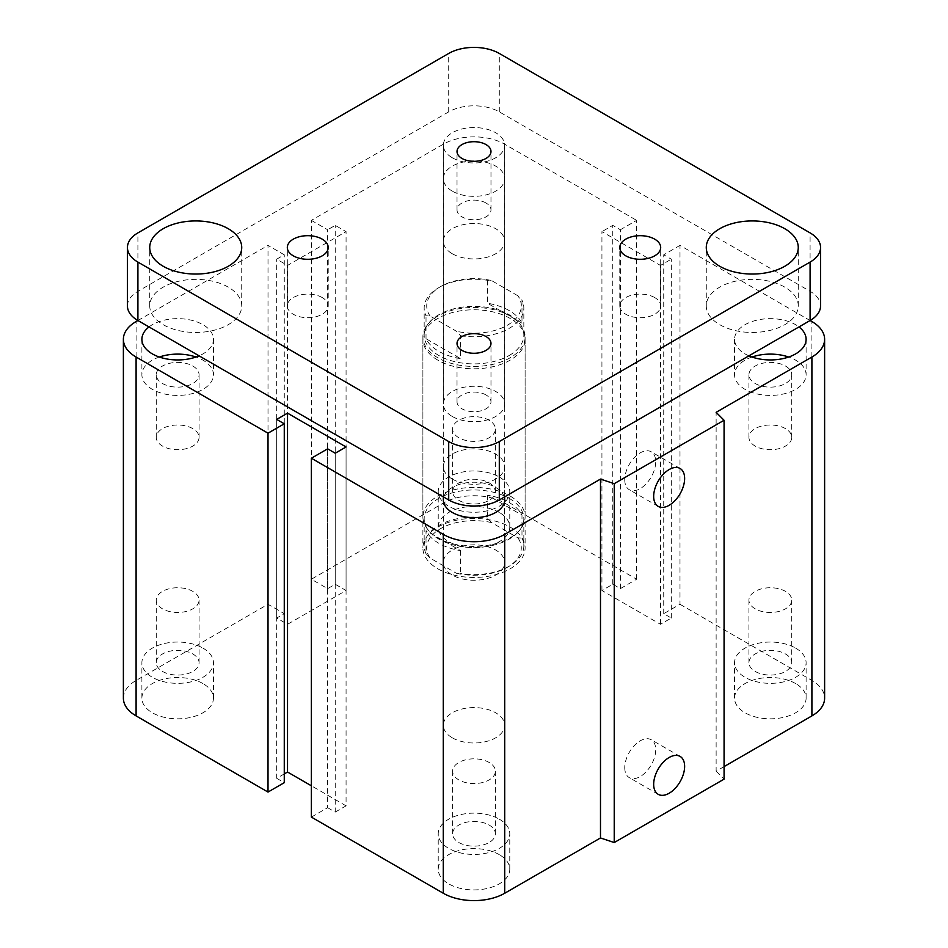 <?xml version="1.0" encoding="UTF-8"?>
<svg xmlns="http://www.w3.org/2000/svg" width="948" height="948" viewBox="0 0 948 948"><rect width="100%" height="100%" fill="white"/><g stroke="black" fill="none" stroke-linecap="round" stroke-linejoin="round"><path stroke-width="0.71" stroke-dasharray="4.74 3.56" d="M437.858 360.157A51.109 29.506 180 0 1 422.891 339.289A51.109 29.506 180 0 1 474 309.783A51.109 29.506 180 0 1 525.109 339.301A51.109 29.506 180 0 1 493.553 366.556A51.109 29.506 180 0 1 437.858 360.157M437.858 568.812A51.109 29.506 0 0 0 493.553 575.211A51.109 29.506 0 0 0 525.109 547.944A51.109 29.506 0 0 0 474 518.438A51.109 29.506 0 0 0 422.891 547.944A51.109 29.506 0 0 0 437.858 568.812M452.315 191.152A30.668 17.704 180 0 1 443.332 178.639A30.668 17.704 180 0 1 474 160.935A30.668 17.704 180 0 1 504.668 178.639A30.668 17.704 180 0 1 485.731 194.992A30.668 17.704 180 0 1 452.315 191.152M452.315 253.756A30.668 17.704 0 0 0 485.731 257.595A30.668 17.704 0 0 0 504.668 241.23A30.668 17.704 0 0 0 474 223.527A30.668 17.704 0 0 0 443.332 241.23A30.668 17.704 0 0 0 452.315 253.756M443.332 562.543L443.332 499.952A30.668 17.704 180 0 1 474 482.248A30.668 17.704 180 0 1 504.668 499.952L504.668 562.543A30.668 17.704 0 0 0 474 544.839A30.668 17.704 0 0 0 443.332 562.543A30.668 17.704 0 0 0 452.315 575.069A30.668 17.704 0 0 0 485.731 578.908A30.668 17.704 0 0 0 504.668 562.543M192.799 366.023A21.401 12.36 180 0 1 199.068 374.768A21.401 12.36 180 0 1 177.655 387.128A21.401 12.36 180 0 1 156.254 374.768A21.401 12.36 180 0 1 169.467 363.345A21.401 12.36 180 0 1 192.799 366.023M192.799 428.626A21.401 12.36 0 0 0 169.467 425.948A21.401 12.36 0 0 0 156.254 437.36A21.401 12.36 0 0 0 162.523 446.093A21.401 12.36 0 0 0 185.855 448.771A21.401 12.36 0 0 0 199.068 437.36A21.401 12.36 0 0 0 192.799 428.626M785.477 366.023A21.401 12.36 180 0 1 791.746 374.768A21.401 12.36 180 0 1 770.333 387.128A21.401 12.36 180 0 1 748.932 374.768A21.401 12.36 180 0 1 762.145 363.345A21.401 12.36 180 0 1 785.477 366.023M785.477 428.626A21.401 12.36 0 0 0 762.145 425.948A21.401 12.36 0 0 0 748.932 437.36A21.401 12.36 0 0 0 755.201 446.093A21.401 12.36 0 0 0 778.533 448.771A21.401 12.36 0 0 0 791.746 437.36A21.401 12.36 0 0 0 785.477 428.626M149.014 326.93A35.775 20.655 180 0 1 188.948 319.701A35.775 20.655 180 0 1 213.442 339.301A35.775 20.655 180 0 1 199.092 355.832M159.323 357.029A35.775 20.655 0 0 0 141.892 374.768A35.775 20.655 0 0 0 152.367 389.367A35.775 20.655 0 0 0 191.354 393.847A35.775 20.655 0 0 0 213.442 374.768A35.775 20.655 0 0 0 195.999 357.029M748.908 355.832A35.775 20.655 180 0 1 745.045 353.9A35.775 20.655 180 0 1 734.558 339.289A35.775 20.655 180 0 1 759.052 319.701A35.775 20.655 180 0 1 798.986 326.93M752.001 357.029A35.775 20.655 0 0 0 734.558 374.768A35.775 20.655 0 0 0 745.045 389.367A35.775 20.655 0 0 0 784.032 393.847A35.775 20.655 0 0 0 806.108 374.768A35.775 20.655 0 0 0 788.677 357.029M458.868 842.523A21.401 12.36 0 0 0 482.188 845.201A21.401 12.36 0 0 0 495.401 833.79A21.401 12.36 0 0 0 474 821.43A21.401 12.36 0 0 0 452.599 833.79A21.401 12.36 0 0 0 458.868 842.523M458.868 779.931A21.401 12.36 180 0 1 452.599 771.198A21.401 12.36 180 0 1 465.812 759.775A21.401 12.36 180 0 1 489.132 762.453A21.401 12.36 180 0 1 495.401 771.198A21.401 12.36 180 0 1 482.188 782.61A21.401 12.36 180 0 1 458.868 779.931M755.201 671.433A21.401 12.36 0 0 0 778.533 674.123A21.401 12.36 0 0 0 791.746 662.699A21.401 12.36 0 0 0 770.345 650.34A21.401 12.36 0 0 0 748.932 662.699A21.401 12.36 0 0 0 755.201 671.433M755.201 608.841A21.401 12.36 180 0 1 748.932 600.108A21.401 12.36 180 0 1 762.145 588.684A21.401 12.36 180 0 1 785.477 591.362A21.401 12.36 180 0 1 791.746 600.108A21.401 12.36 180 0 1 778.533 611.519A21.401 12.36 180 0 1 755.201 608.841M458.868 500.354A21.401 12.36 0 0 0 482.188 503.033A21.401 12.36 0 0 0 495.401 491.609A21.401 12.36 0 0 0 474 479.25A21.401 12.36 0 0 0 452.599 491.609A21.401 12.36 0 0 0 458.868 500.354M458.868 437.751A21.401 12.36 180 0 1 452.599 429.017A21.401 12.36 180 0 1 465.812 417.594A21.401 12.36 180 0 1 489.132 420.284A21.401 12.36 180 0 1 495.401 429.017A21.401 12.36 180 0 1 482.188 440.429A21.401 12.36 180 0 1 458.868 437.751M162.523 671.433A21.401 12.36 0 0 0 185.855 674.123A21.401 12.36 0 0 0 199.068 662.699A21.401 12.36 0 0 0 177.667 650.34A21.401 12.36 0 0 0 156.254 662.699A21.401 12.36 0 0 0 162.523 671.433M162.523 608.841A21.401 12.36 180 0 1 156.254 600.108A21.401 12.36 180 0 1 169.467 588.684A21.401 12.36 180 0 1 192.799 591.362A21.401 12.36 180 0 1 199.068 600.108A21.401 12.36 180 0 1 185.855 611.519A21.401 12.36 180 0 1 162.523 608.841M202.955 683.567A35.775 20.655 0 0 0 163.968 679.088A35.775 20.655 0 0 0 141.892 698.166A35.775 20.655 0 0 0 177.655 718.821A35.775 20.655 0 0 0 213.442 698.166A35.775 20.655 0 0 0 202.955 683.567M202.955 648.1A35.775 20.655 180 0 1 213.442 662.699A35.775 20.655 180 0 1 177.655 683.354A35.775 20.655 180 0 1 141.892 662.699A35.775 20.655 180 0 1 163.968 643.621A35.775 20.655 180 0 1 202.955 648.1M499.3 512.477A35.775 20.655 0 0 0 460.313 507.998A35.775 20.655 0 0 0 438.225 527.076A35.775 20.655 0 0 0 474 547.731A35.775 20.655 0 0 0 509.775 527.076A35.775 20.655 0 0 0 499.3 512.477M499.3 477.01A35.775 20.655 180 0 1 509.775 491.609A35.775 20.655 180 0 1 474 512.264A35.775 20.655 180 0 1 438.225 491.609A35.775 20.655 180 0 1 460.313 472.531A35.775 20.655 180 0 1 499.3 477.01M795.633 683.567A35.775 20.655 0 0 0 756.646 679.088A35.775 20.655 0 0 0 734.558 698.166A35.775 20.655 0 0 0 770.333 718.821A35.775 20.655 0 0 0 806.108 698.166A35.775 20.655 0 0 0 795.633 683.567M795.633 648.1A35.775 20.655 180 0 1 806.108 662.699A35.775 20.655 180 0 1 770.333 683.354A35.775 20.655 180 0 1 734.558 662.699A35.775 20.655 180 0 1 756.646 643.621A35.775 20.655 180 0 1 795.633 648.1M499.3 854.658A35.775 20.655 0 0 0 460.313 850.178A35.775 20.655 0 0 0 438.225 869.257A35.775 20.655 0 0 0 474 889.911A35.775 20.655 0 0 0 509.775 869.257A35.775 20.655 0 0 0 499.3 854.658M499.3 819.179A35.775 20.655 180 0 1 509.775 833.79A35.775 20.655 180 0 1 474 854.444A35.775 20.655 180 0 1 438.225 833.79A35.775 20.655 180 0 1 460.313 814.711A35.775 20.655 180 0 1 499.3 819.179M624.756 767.619A21.887 12.632 120 0 0 629.294 777.633A21.887 12.632 120 0 0 651.181 765A21.887 12.632 120 0 0 651.181 739.724A21.887 12.632 120 0 0 634.319 745.59A21.887 12.632 120 0 0 624.756 767.619M624.756 479.676A21.887 12.632 120 0 0 629.294 489.701A21.887 12.632 120 0 0 651.181 477.057A21.887 12.632 120 0 0 651.181 451.781A21.887 12.632 120 0 0 634.319 457.647A21.887 12.632 120 0 0 624.756 479.676M724.071 766.612L716.131 771.198L716.131 412.321M123.382 698.166A43.442 25.086 180 0 1 136.097 680.439L268.011 604.279L284.27 613.664L276.686 618.049L287.528 624.305L346.067 590.509L335.225 584.252L327.641 588.637L311.371 579.24L443.285 503.092A43.442 25.086 180 0 1 504.715 503.092L636.629 579.24L620.359 588.637L612.775 584.252L601.933 590.509L660.472 624.305L671.314 618.049L663.73 613.664L679.989 604.279L679.989 245.402L810.09 320.519M663.73 613.664L663.73 254.799L679.989 245.402M671.314 618.049L671.314 259.171L663.73 254.799M311.371 817.093L327.641 807.708L327.641 448.831M660.472 624.305L660.472 265.44L671.314 259.171M327.641 807.708L335.225 812.092L335.225 453.215M601.933 590.509L601.933 231.632L660.472 265.44M335.225 812.092L346.067 805.836L346.067 446.958M612.775 584.252L612.775 225.375L601.933 231.632M346.067 805.836L311.371 785.797M620.359 588.637L620.359 229.76L612.775 225.375M284.27 773.912L276.686 778.296L276.686 419.419M636.629 579.24L636.629 220.363L620.359 229.76M276.686 778.296L284.27 782.669M311.371 579.24L311.371 220.363L443.285 144.215A43.442 25.086 180 0 1 504.715 144.215L636.629 220.363M327.641 588.637L327.641 229.76L311.371 220.363M268.011 604.279L268.011 245.402L284.27 254.799L276.686 259.171L287.528 265.44L346.067 231.632L335.225 225.375L327.641 229.76M335.225 584.252L335.225 225.375M284.27 613.664L284.27 254.799M346.067 590.509L346.067 231.632M276.686 618.049L276.686 259.171M287.528 624.305L287.528 265.44M137.91 320.519L268.011 245.402M679.989 604.279L811.903 680.439A43.442 25.086 180 0 1 824.618 698.166M716.131 771.198L724.071 779.138M452.315 416.492A30.668 17.704 0 0 0 485.731 420.331A30.668 17.704 0 0 0 504.668 403.978A30.668 17.704 0 0 0 474 386.274A30.668 17.704 0 0 0 443.332 403.978A30.668 17.704 0 0 0 452.315 416.492M452.315 157.771A30.668 17.704 0 0 0 485.731 161.61A30.668 17.704 0 0 0 504.668 145.257A30.668 17.704 0 0 0 474 127.553A30.668 17.704 0 0 0 443.332 145.257A30.668 17.704 0 0 0 452.315 157.771M452.315 737.817A30.668 17.704 0 0 0 485.731 741.644A30.668 17.704 0 0 0 504.668 725.291A30.668 17.704 0 0 0 474 707.587A30.668 17.704 0 0 0 443.332 725.291A30.668 17.704 0 0 0 452.315 737.817M452.315 479.084A30.668 17.704 0 0 0 485.731 482.923A30.668 17.704 0 0 0 504.668 466.57A30.668 17.704 0 0 0 474 448.866A30.668 17.704 0 0 0 443.332 466.57A30.668 17.704 0 0 0 452.315 479.084M486.016 203.002A16.981 9.812 0 0 0 467.506 200.869A16.981 9.812 0 0 0 457.019 209.935A16.981 9.812 0 0 0 474 219.746A16.981 9.812 0 0 0 490.981 209.935A16.981 9.812 0 0 0 486.016 203.002M486.016 394.949A16.981 9.812 0 0 0 467.506 392.828A16.981 9.812 0 0 0 457.019 401.893A16.981 9.812 0 0 0 474 411.693A16.981 9.812 0 0 0 490.981 401.893A16.981 9.812 0 0 0 486.016 394.949M322.213 297.565A20.441 11.803 0 0 0 299.935 295.006A20.441 11.803 0 0 0 287.315 305.908A20.441 11.803 0 0 0 307.756 317.71A20.441 11.803 0 0 0 328.209 305.908A20.441 11.803 0 0 0 322.213 297.565M654.689 297.565A20.441 11.803 0 0 0 632.411 295.006A20.441 11.803 0 0 0 619.791 305.908A20.441 11.803 0 0 0 640.232 317.71A20.441 11.803 0 0 0 660.685 305.908A20.441 11.803 0 0 0 654.689 297.565M228.255 287.137A46.002 26.556 0 0 0 178.129 281.378A46.002 26.556 0 0 0 149.737 305.908A46.002 26.556 0 0 0 195.726 332.464A46.002 26.556 0 0 0 241.728 305.908A46.002 26.556 0 0 0 228.255 287.137M784.79 287.137A46.002 26.556 0 0 0 734.664 281.378A46.002 26.556 0 0 0 706.272 305.908A46.002 26.556 0 0 0 752.262 332.464A46.002 26.556 0 0 0 798.263 305.908A46.002 26.556 0 0 0 784.79 287.137M127.435 305.908A35.775 20.655 180 0 1 137.91 291.309L448.7 111.876A35.775 20.655 180 0 1 499.3 111.876L810.09 291.309A35.775 20.655 180 0 1 820.565 305.908M430.096 316.039A47.27 27.291 180 0 1 440.571 286.616A47.27 27.291 180 0 1 491.538 280.561L487.462 280.3A49.829 28.772 0 0 0 438.77 287.659A49.829 28.772 0 0 0 424.171 307.993A49.829 28.772 0 0 0 426.019 315.767L430.096 316.039L456.462 331.255L460.538 335.699L460.538 358.652A49.829 28.772 180 0 1 426.019 338.72L460.538 358.652M487.462 280.3L487.462 303.253A49.829 28.772 180 0 1 521.981 323.185L521.981 300.232L517.904 295.788A47.27 27.291 180 0 1 507.429 325.211A47.27 27.291 180 0 1 456.462 331.255M517.904 295.788L491.538 280.561M426.019 338.72L426.019 315.767M460.538 335.699A49.829 28.772 0 0 0 509.23 328.34A49.829 28.772 0 0 0 523.829 307.993A49.829 28.772 0 0 0 521.981 300.232M509.23 355.464A49.829 28.772 0 0 0 523.829 335.118A49.829 28.772 0 0 0 519.492 323.375A49.829 28.772 0 0 0 474 306.358A49.829 28.772 0 0 0 428.508 323.375A49.829 28.772 0 0 0 424.171 335.118A49.829 28.772 0 0 0 454.933 361.698A49.829 28.772 0 0 0 509.23 355.464M521.981 323.185L487.462 303.253M510.143 357.799A51.109 29.506 180 0 1 454.448 364.186A51.109 29.506 180 0 1 422.891 336.931A51.109 29.506 180 0 1 427.347 324.88A51.109 29.506 180 0 1 510.143 316.063A51.109 29.506 180 0 1 520.653 324.88A51.109 29.506 180 0 1 525.109 336.931A51.109 29.506 180 0 1 510.143 357.799M487.462 495.2L487.462 518.153L491.538 522.597L517.904 537.824L521.981 538.085L521.981 515.131L487.462 495.2A49.829 28.772 0 0 1 509.23 502.559A49.829 28.772 0 0 1 521.981 515.131M460.538 550.61L460.538 573.552L456.462 573.291L430.096 558.064L426.019 553.632L426.019 530.679L460.538 550.61A49.829 28.772 0 0 1 426.019 530.679M456.462 573.291A47.27 27.291 0 0 0 507.429 567.248A47.27 27.291 0 0 0 517.904 537.824M491.538 522.597A47.27 27.291 0 0 0 440.571 528.64A47.27 27.291 0 0 0 430.096 558.064M521.981 538.085A49.829 28.772 180 0 1 523.829 545.858A49.829 28.772 180 0 1 509.23 566.205A49.829 28.772 180 0 1 460.538 573.552M426.019 553.632A49.829 28.772 180 0 1 424.171 545.858A49.829 28.772 180 0 1 487.462 518.153M509.23 498.387A49.829 28.772 180 0 1 523.829 518.734A49.829 28.772 180 0 1 519.492 530.477A49.829 28.772 180 0 1 474 547.506A49.829 28.772 180 0 1 428.508 530.477A49.829 28.772 180 0 1 424.171 518.734A49.829 28.772 180 0 1 454.933 492.154A49.829 28.772 180 0 1 509.23 498.387M510.143 496.065A51.109 29.506 180 0 1 525.109 516.921A51.109 29.506 180 0 1 520.653 528.972A51.109 29.506 180 0 1 474 546.427A51.109 29.506 180 0 1 427.347 528.972A51.109 29.506 180 0 1 422.891 516.921A51.109 29.506 180 0 1 454.448 489.666A51.109 29.506 180 0 1 510.143 496.065M811.903 680.439L811.903 321.562M504.715 503.092L504.715 144.215M443.285 503.092L443.285 144.215M136.097 680.439L136.097 321.562M137.91 291.309L137.91 232.888M448.7 111.876L448.7 53.455M499.3 111.876L499.3 53.455M810.09 291.309L810.09 232.888M422.891 339.301L422.891 547.944M525.109 339.301L525.109 547.944M443.332 178.639L443.332 241.23M504.668 178.639L504.668 241.23M199.068 374.768L199.068 437.36M156.254 374.768L156.254 437.36M791.746 374.768L791.746 437.36M748.932 374.768L748.932 437.36M141.892 339.301L141.892 374.768M213.442 339.301L213.442 374.768M734.558 339.301L734.558 374.768M806.108 339.301L806.108 374.768M495.401 833.79L495.401 771.198M452.599 833.79L452.599 771.198M791.746 662.699L791.746 600.108M748.932 662.699L748.932 600.108M495.401 491.609L495.401 429.017M452.599 491.609L452.599 429.017M199.068 662.699L199.068 600.108M156.254 662.699L156.254 600.108M141.892 698.166L141.892 662.699M213.442 698.166L213.442 662.699M438.225 527.076L438.225 491.609M509.775 527.076L509.775 491.609M734.558 698.166L734.558 662.699M806.108 698.166L806.108 662.699M438.225 869.257L438.225 833.79M509.775 869.257L509.775 833.79M680.095 756.409L651.181 739.724M658.208 794.329L629.294 777.633M680.095 468.478L651.181 451.781M658.208 506.386L629.294 489.701M443.332 145.257L443.332 403.978M504.668 145.257L504.668 403.978M443.332 466.57L443.332 496.859M443.332 499.952L443.332 725.291M504.668 466.57L504.668 496.859M504.668 499.952L504.668 725.291M457.019 209.935L457.019 151.514M490.981 209.935L490.981 151.514M457.019 401.893L457.019 343.472M490.981 401.893L490.981 343.472M287.315 305.908L287.315 247.487M328.209 305.908L328.209 247.487M619.791 305.908L619.791 247.487M660.685 305.908L660.685 247.487M149.737 305.908L149.737 247.487M241.728 305.908L241.728 247.487M706.272 305.908L706.272 247.487M798.263 305.908L798.263 247.487M440.571 286.616L438.77 287.659M523.829 335.118L523.829 307.993M424.171 335.118L424.171 307.993M428.508 323.375L427.347 324.88M519.492 323.375L520.653 324.88M507.429 567.248L509.23 566.205M424.171 518.734L424.171 545.858M523.829 518.734L523.829 545.858M422.891 336.931L422.891 516.921M525.109 336.931L525.109 516.921M519.492 530.477L520.653 528.972M428.508 530.477L427.347 528.972"/><path stroke-width="1.42" d="M504.668 496.859L504.668 499.952A30.668 17.704 180 0 1 485.731 516.304A30.668 17.704 180 0 1 452.315 512.465A30.668 17.704 180 0 1 443.332 499.952L443.332 496.859M199.092 355.832A35.775 20.655 180 0 1 152.367 353.9A35.775 20.655 180 0 1 141.892 339.289A35.775 20.655 180 0 1 149.014 326.93M195.999 357.029A35.775 20.655 0 0 0 159.323 357.029M798.986 326.93A35.775 20.655 180 0 1 806.108 339.301A35.775 20.655 180 0 1 786.354 357.763A35.775 20.655 180 0 1 748.908 355.832M788.677 357.029A35.775 20.655 0 0 0 752.001 357.029M653.67 784.304A21.887 12.632 -60 0 1 663.221 762.275A21.887 12.632 -60 0 1 680.095 756.409A21.887 12.632 -60 0 1 680.095 781.685A21.887 12.632 -60 0 1 658.208 794.329A21.887 12.632 -60 0 1 653.67 784.304M653.67 496.373A21.887 12.632 -60 0 1 663.221 474.344A21.887 12.632 -60 0 1 680.095 468.478A21.887 12.632 -60 0 1 680.095 493.754A21.887 12.632 -60 0 1 658.208 506.386A21.887 12.632 -60 0 1 653.67 496.373M820.565 247.487L820.565 305.908A35.775 20.655 180 0 1 810.09 320.519L811.903 321.562A43.442 25.086 180 0 1 824.618 339.301A43.442 25.086 180 0 1 811.903 357.029L716.131 412.321L724.071 420.26L724.071 779.138L614.233 842.547L614.233 483.67L600.487 479.084L504.715 534.376A43.442 25.086 180 0 1 443.285 534.376L311.371 458.228L327.641 448.831L335.225 453.215L346.067 446.958L287.528 413.15L276.686 419.419L284.27 423.792L268.011 433.189L136.097 357.029A43.442 25.086 180 0 1 123.382 339.301A43.442 25.086 180 0 1 136.097 321.562L137.91 320.519A35.775 20.655 180 0 1 127.435 305.908L127.435 247.487A35.775 20.655 180 0 1 137.91 232.888L448.7 53.455A35.775 20.655 180 0 1 499.3 53.455L810.09 232.888A35.775 20.655 180 0 1 820.565 247.487A35.775 20.655 180 0 1 810.09 262.098L499.3 441.531A35.775 20.655 180 0 1 448.7 441.531L137.91 262.098A35.775 20.655 180 0 1 127.435 247.487M614.233 842.547L600.487 837.961L600.487 479.084M600.487 837.961L504.715 893.253A43.442 25.086 180 0 1 443.285 893.253L311.371 817.093L311.371 458.228M311.371 785.797L287.528 772.028L287.528 413.15M287.528 772.028L284.27 773.912M268.011 433.189L268.011 792.066L284.27 782.669L284.27 423.792M268.011 792.066L136.097 715.906A43.442 25.086 180 0 1 123.382 698.166L123.382 339.301M724.071 420.26L614.233 483.67M824.618 339.301L824.618 698.166A43.442 25.086 180 0 1 811.903 715.906L724.071 766.612M486.016 144.582A16.981 9.812 180 0 1 490.981 151.514A16.981 9.812 180 0 1 480.494 160.567A16.981 9.812 180 0 1 461.984 158.446A16.981 9.812 180 0 1 457.019 151.514A16.981 9.812 180 0 1 467.494 142.449A16.981 9.812 180 0 1 486.016 144.582M486.016 336.528A16.981 9.812 180 0 1 490.981 343.472A16.981 9.812 180 0 1 480.494 352.526A16.981 9.812 180 0 1 461.984 350.404A16.981 9.812 180 0 1 457.019 343.472A16.981 9.812 180 0 1 467.494 334.407A16.981 9.812 180 0 1 486.016 336.528M322.213 239.145A20.441 11.803 180 0 1 328.209 247.487A20.441 11.803 180 0 1 315.589 258.389A20.441 11.803 180 0 1 293.311 255.842A20.441 11.803 180 0 1 287.315 247.487A20.441 11.803 180 0 1 299.935 236.585A20.441 11.803 180 0 1 322.213 239.145M654.689 239.145A20.441 11.803 180 0 1 660.685 247.487A20.441 11.803 180 0 1 648.065 258.389A20.441 11.803 180 0 1 625.787 255.842A20.441 11.803 180 0 1 619.791 247.487A20.441 11.803 180 0 1 632.411 236.585A20.441 11.803 180 0 1 654.689 239.145M228.255 228.717A46.002 26.556 180 0 1 241.728 247.487A46.002 26.556 180 0 1 213.336 272.029A46.002 26.556 180 0 1 163.21 266.269A46.002 26.556 180 0 1 149.737 247.487A46.002 26.556 180 0 1 178.129 222.958A46.002 26.556 180 0 1 228.255 228.717M784.79 228.717A46.002 26.556 180 0 1 798.263 247.487A46.002 26.556 180 0 1 769.871 272.029A46.002 26.556 180 0 1 719.745 266.269A46.002 26.556 180 0 1 706.272 247.487A46.002 26.556 180 0 1 734.664 222.958A46.002 26.556 180 0 1 784.79 228.717M810.09 262.098L810.09 320.519L499.3 499.952A35.775 20.655 180 0 1 448.7 499.952L137.91 320.519L137.91 262.098M811.903 715.906L811.903 357.029M504.715 893.253L504.715 534.376M443.285 893.253L443.285 534.376M136.097 715.906L136.097 357.029M499.3 499.952L499.3 441.531M448.7 499.952L448.7 441.531"/></g></svg>
